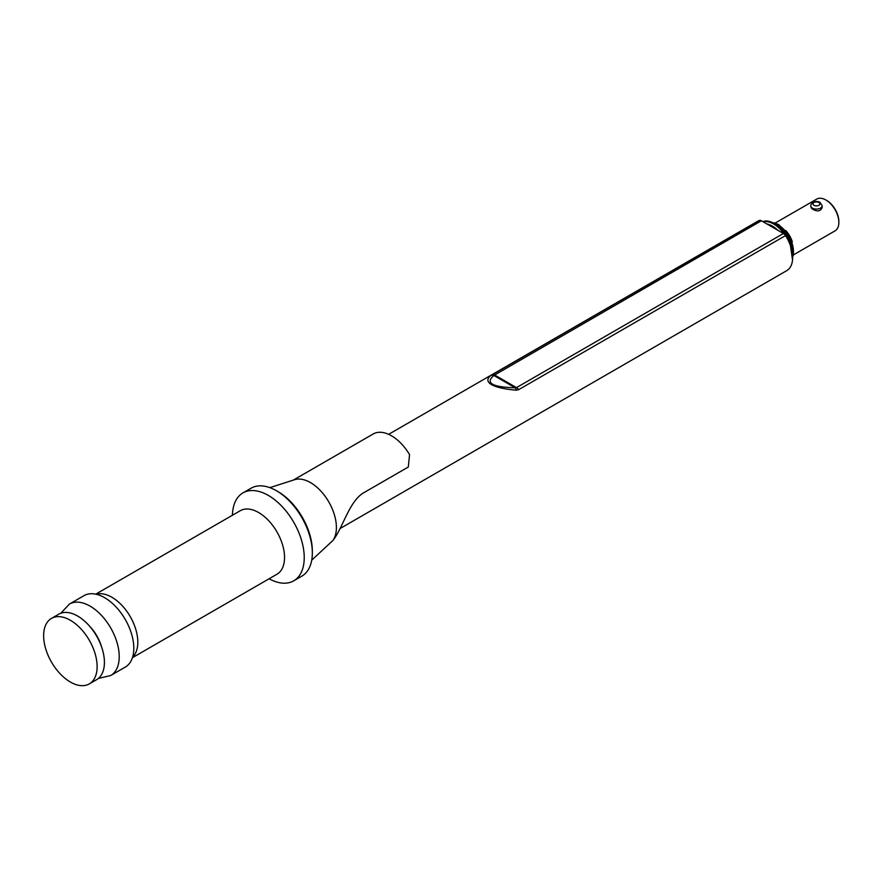 <?xml version="1.0" encoding="UTF-8"?>
<svg xmlns="http://www.w3.org/2000/svg" width="883" height="883" viewBox="0 0 883 883"><rect width="100%" height="100%" fill="white"/><g stroke="black" fill="none" stroke-linecap="round" stroke-linejoin="round"><path stroke-width="1.32" d="M492.339 374.558A4.581 2.649 -120 0 1 494.447 374.889L516.489 387.615L783.42 233.498L761.378 220.772L493.829 375.474C485.076 383.023 492.184 387.118 515.164 387.792A4.581 2.185 90.3 0 1 516.224 390.176C504.623 389.193 496.389 387.339 491.511 384.624C486.908 381.864 486.688 378.829 490.838 375.518L759.281 220.452A4.581 2.649 60 0 1 761.378 220.772M388.641 434.326L758.078 221.037A28.653 16.545 60 0 1 759.281 220.452M783.42 233.498A4.581 2.649 60 0 1 785.517 235.606A28.653 16.545 60 0 1 786.72 270.662L340.154 528.487M232.45 515.242A50.773 29.316 60 0 1 242.946 492.902A50.773 29.316 60 0 1 268.333 495.418A50.773 29.316 60 0 1 301.5 540.153A50.773 29.316 60 0 1 293.719 580.837A50.773 29.316 60 0 1 269.116 578.762M84.006 595.65A41.258 23.819 60 0 1 104.635 597.692A41.258 23.819 60 0 1 108.311 600.076A41.258 23.819 60 0 1 133.576 643.839A41.258 23.819 60 0 1 125.265 667.106L110.684 675.528A41.258 23.819 60 0 0 117.009 642.471A41.258 23.819 60 0 0 90.055 606.113A41.258 23.819 60 0 0 69.426 604.071L84.006 595.65M242.946 492.902L251.059 488.222A50.773 29.316 60 0 1 276.445 490.738L278.057 491.665A48.477 27.991 60 0 1 312.339 551.047L312.339 552.913A50.773 29.316 60 0 1 301.82 576.158L293.719 580.837M70.375 682.04A37.826 21.832 60 0 1 45.673 648.707A37.826 21.832 60 0 1 51.468 618.409A37.826 21.832 60 0 1 70.375 620.274A37.826 21.832 60 0 1 95.088 653.608A37.826 21.832 60 0 1 89.293 683.906A37.826 21.832 60 0 1 70.375 682.04M51.468 618.409L58.764 614.193A37.826 21.832 60 0 1 77.671 616.069A37.826 21.832 60 0 1 102.384 649.391A37.826 21.832 60 0 1 96.578 679.7L89.293 683.906M516.224 390.176L518.586 389.712A4.581 2.649 60 0 0 516.489 387.615L515.164 387.792L493.829 375.474A4.581 4.029 -125.8 0 0 490.838 375.518M811.444 208.333L810.704 205.772A5.728 3.311 180 0 0 812.382 208.112A5.728 3.311 180 0 0 818.629 208.829A5.728 3.311 180 0 0 822.172 205.772L822.172 207.428C820.671 211.324 817.415 211.887 812.393 209.105M775.175 223.068L816.72 199.094A18.333 10.585 60 0 1 825.881 199.999L826.698 200.463A17.196 9.923 60 0 1 838.85 221.523L838.85 222.461A18.333 10.585 60 0 1 835.053 230.849L793.519 254.834M278.057 491.665L276.445 490.738A50.773 29.316 60 0 1 312.339 552.913M826.698 200.463L825.881 199.999A18.333 10.585 60 0 1 838.85 222.461M269.867 487.637L294.547 479.712A36.678 21.17 60 0 1 310.474 482.593A36.678 21.17 60 0 1 332.935 540.473C343.189 527.526 349.37 500.164 364.701 492.195L408.299 467.019L409.546 454.635A36.678 21.17 60 0 0 391.511 435.805A36.678 21.17 60 0 0 373.487 433.818L293.277 480.12M311.732 560.153L332.935 540.473M95.75 594.16L240.275 510.716A36.678 21.17 60 0 1 258.62 512.537A36.678 21.17 60 0 1 282.571 544.855A36.678 21.17 60 0 1 276.953 574.237L132.428 657.68M96.258 594.27A36.678 21.17 60 0 1 111.887 597.25A36.678 21.17 60 0 1 135.099 627.239A36.678 21.17 60 0 1 132.582 657.184M89.867 626.5A29.801 17.207 60 0 1 101.468 646.61M785.517 235.606L518.586 389.712M766.952 223.984A24.183 13.962 60 0 1 772.393 226.103A24.183 13.962 60 0 1 777.846 230.275M762.835 221.611A25.905 14.956 60 0 1 774.424 223.531A25.905 14.956 60 0 1 792.658 257.218M775.44 223.542A21.777 12.572 60 0 1 778.066 224.801A21.777 12.572 60 0 1 793.243 254.37M763.089 221.765A25.905 14.956 60 0 1 773.618 223.995A25.905 14.956 60 0 1 784.303 234.15M818.872 202.494A3.444 1.987 0 0 0 814.005 202.494A3.444 1.987 0 0 0 814.005 205.309A3.444 1.987 0 0 0 818.872 205.309A3.444 1.987 0 0 0 818.872 202.494M782.636 229.492A21.777 12.572 60 0 1 791.687 245.165M785.793 230.551A18.333 10.585 60 0 1 792.338 241.898M60.761 613.266L69.426 604.071M762.824 221.6L766.455 220.893L775.285 223.443L789.623 239.933L792.537 259.988M774.071 222.792L778.927 224.712L791.124 238.885L793.199 255.927M822.172 205.772L820.02 202.384C817.89 201.103 811.896 200.375 810.704 205.772M98.388 678.442L110.684 675.528"/></g></svg>
